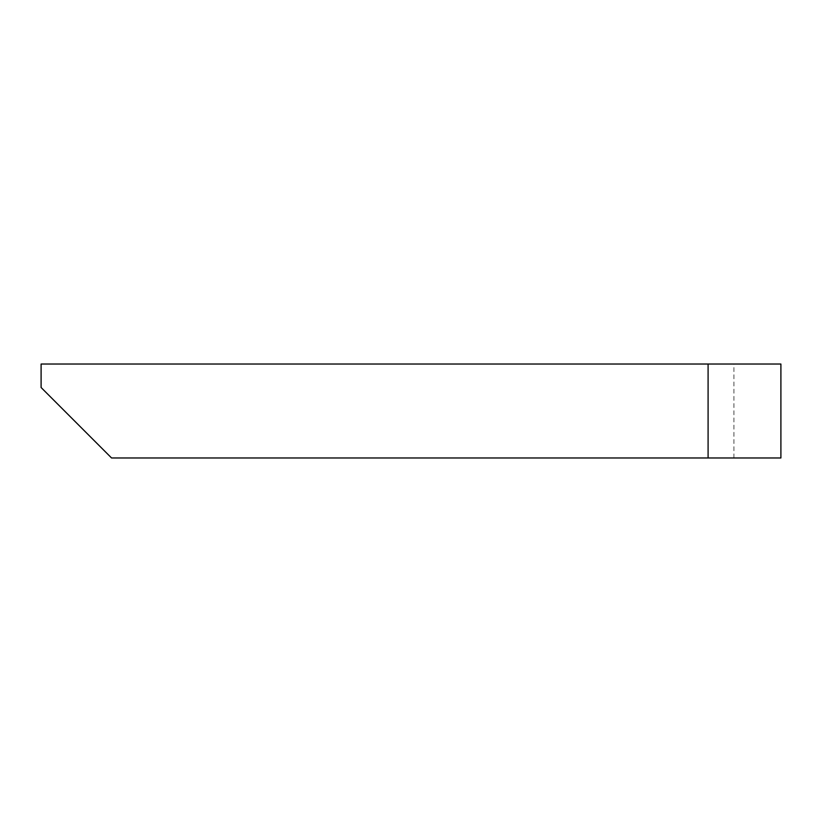 <?xml version="1.0" encoding="UTF-8"?>
<svg xmlns="http://www.w3.org/2000/svg" width="822" height="822" viewBox="0 0 822 822"><rect width="100%" height="100%" fill="white"/><g stroke="black" fill="none" stroke-linecap="round" stroke-linejoin="round"><path stroke-width="0.62" stroke-dasharray="4.11 3.08" d="M780.9 457.967L111.556 457.967L708.091 457.967L111.556 457.967L41.1 387.511L111.556 457.967L41.1 387.511L41.1 364.033L780.9 364.033M41.1 387.511L41.1 364.033L41.1 387.511M708.091 457.967L708.091 364.033M733.933 457.967L733.933 364.033"/><path stroke-width="1.23" d="M41.1 387.511L111.556 457.967L780.9 457.967L780.9 364.033L41.1 364.033L41.1 387.511M708.091 457.967L708.091 364.033"/></g></svg>
